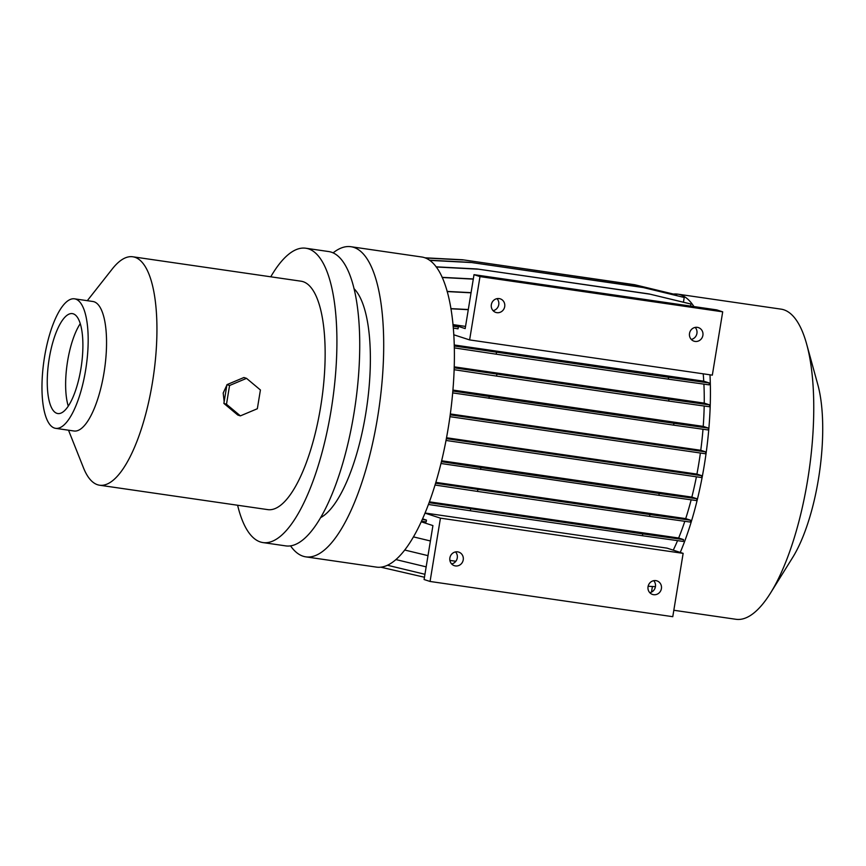 <?xml version="1.0" encoding="UTF-8"?>
<svg xmlns="http://www.w3.org/2000/svg" width="866" height="866" viewBox="0 0 866 866"><rect width="100%" height="100%" fill="white"/><g stroke="black" fill="none" stroke-linecap="round" stroke-linejoin="round"><path stroke-width="1.3" d="M237.598 380.163L227.477 384.428M226.881 385.089L223.19 393.034L224.164 401.629M449.876 557.931A7.134 6.744 108 0 0 454.347 565.682A7.134 6.744 108 0 0 463.234 559.869A7.134 6.744 108 0 0 458.764 552.107A7.134 6.744 108 0 0 449.876 557.931M455.516 551.923A7.134 6.744 -72 0 1 451.619 563.939M661.408 588.631A7.134 6.744 -72 0 1 652.52 594.444A7.134 6.744 -72 0 1 648.049 586.683A7.134 6.744 -72 0 1 656.937 580.87A7.134 6.744 -72 0 1 661.408 588.631M649.792 592.69A7.134 6.744 108 0 0 655.432 586.683L648.136 586.25M56.929 413.342A50.499 16.443 -81.7 0 0 57.827 413.558A50.499 16.443 -81.7 0 0 81.133 367.336A50.499 16.443 -81.7 0 0 73.231 313.817A50.499 16.443 -81.7 0 0 72.333 313.611A50.499 16.443 -81.7 0 0 49.016 359.823A50.499 16.443 -81.7 0 0 56.929 413.342M85.604 370.247A65.437 21.304 -81.7 0 0 74.476 298.824A65.437 21.304 -81.7 0 0 44.545 356.911A65.437 21.304 -81.7 0 0 55.684 428.345A65.437 21.304 -81.7 0 0 85.604 370.247M74.476 298.824L92.846 301.487A65.437 21.304 98.3 0 1 103.974 372.921A65.437 21.304 98.3 0 1 74.054 431.008L55.684 428.345M673.391 294.061A156.703 51.018 98.3 0 1 677.656 294.137L780.97 309.13A156.703 51.018 98.3 0 1 806.647 344.094L817.775 384.493A108.889 35.452 98.3 0 1 818.457 479.05A108.889 35.452 98.3 0 1 792.671 557.487L770.513 593.058A156.703 51.018 98.3 0 1 735.959 619.287L673.824 610.27M806.647 344.094A156.703 51.018 98.3 0 1 807.621 480.175A156.703 51.018 98.3 0 1 770.513 593.058M677.656 294.137A156.703 51.018 98.3 0 1 693.937 306.575M709.979 374.794A156.703 51.018 98.3 0 1 704.296 465.183A156.703 51.018 98.3 0 1 680.254 552.432M333.096 252.883A156.703 51.018 98.3 0 1 350.892 246.713A156.703 51.018 98.3 0 1 377.533 417.769A156.703 51.018 98.3 0 1 305.882 556.87A156.703 51.018 98.3 0 1 290.565 545.894M350.892 246.713L421.58 256.975A156.703 51.018 98.3 0 1 448.231 428.02A156.703 51.018 98.3 0 1 376.58 567.133L305.882 556.87M353.956 288.605A118.978 38.732 98.3 0 1 365.701 413.916A118.978 38.732 98.3 0 1 320.734 517.576M270.755 276.806A148.725 48.42 98.3 0 1 305.763 248.228A148.725 48.42 98.3 0 1 331.061 410.571A148.725 48.42 98.3 0 1 263.048 542.592A148.725 48.42 98.3 0 1 237.609 505.246M305.763 248.228L328.593 251.541A148.725 48.42 98.3 0 1 353.88 413.883A148.725 48.42 98.3 0 1 285.867 545.905L263.048 542.592M87.304 300.686L112.331 268.893A115.416 37.574 98.3 0 1 132.769 256.78A115.416 37.574 98.3 0 1 152.394 382.761A115.416 37.574 98.3 0 1 99.612 485.22A115.416 37.574 98.3 0 1 83.472 467.802L68.511 430.207M132.769 256.78L300.978 281.19A115.416 37.574 98.3 0 1 320.604 407.172A115.416 37.574 98.3 0 1 267.832 509.63L99.612 485.22M689.52 333.421A7.134 6.744 108 0 0 694.002 341.172A7.134 6.744 108 0 0 702.889 335.358A7.134 6.744 108 0 0 698.407 327.597A7.134 6.744 108 0 0 689.52 333.421M695.171 327.402A7.134 6.744 -72 0 1 691.263 339.418M504.705 306.596A7.134 6.744 -72 0 1 495.817 312.42A7.134 6.744 -72 0 1 491.347 304.659A7.134 6.744 -72 0 1 500.234 298.835A7.134 6.744 -72 0 1 504.705 306.596M493.09 310.667A7.134 6.744 108 0 0 496.997 298.651M465.54 326.417L452.95 324.598M452.95 324.62L465.183 328.593L474.016 274.663L479.991 276.6L469.621 339.916L453.741 334.763M453.005 325.237L458.352 326.969L453.091 326.179M453.264 328.095L458.049 328.82L458.352 326.969M474.016 274.663L716.723 309.876L722.699 311.825L712.328 375.14L469.621 339.916M479.991 276.6L722.699 311.825M468.279 309.682L450.894 308.772M703.214 373.82A139.209 45.324 98.3 0 1 703.744 381.181L454.206 344.971M421.287 521.808L432.924 525.586L424.091 579.516L430.066 581.465L672.774 616.689L683.144 553.363L667.08 548.146L425.119 513.029M677.558 540.644A139.209 45.324 98.3 0 1 673.25 550.159M430.402 540.969L413.526 536.898M422.348 519.481L426.462 520.098L426.159 521.938L421.547 521.245M426.462 520.098L422.63 518.853M690.646 306.099L690.981 304.085L690.386 303.89L649.035 293.931L476.95 268.958L436.085 266.825M690.981 304.085L649.035 293.931M649.619 294.126L476.95 268.958M477.534 269.153L436.204 266.988M702.997 429.233A139.209 45.324 98.3 0 1 700.756 450.288L705.801 451.922L450.201 414.836M449.952 416.676L705.498 453.762L705.801 451.922M700.388 453.026A139.209 45.324 98.3 0 1 696.924 474.092L701.904 475.715L446.369 438.629M446.022 440.458L701.612 477.556L701.904 475.715M696.405 476.798A139.209 45.324 98.3 0 1 691.847 497.106L696.935 498.751L659.199 493.479L658.896 495.32L441 463.494M658.896 495.32L696.632 500.591L696.935 498.751M691.155 499.834A139.209 45.324 98.3 0 1 685.699 518.626L690.667 520.239L649.911 514.545L435.63 483.239M649.911 514.545L649.608 516.385L690.375 522.079L690.667 520.239M684.811 521.31A139.209 45.324 98.3 0 1 678.652 538.013L683.501 539.594L642.745 533.9L429.157 502.691M642.745 533.9L642.442 535.74L683.209 541.434L683.501 539.594M652.412 586.477L651.492 592.117M676.552 295.566L676.075 294.711L634.713 284.741L462.628 259.768L424.881 257.797M683.436 302.223L684.216 297.46L642.269 287.306L470.184 262.333L429.46 260.201M703.744 381.181L709.362 383.01L668.606 377.316L454.228 345.989M668.606 377.316L668.303 379.156L709.059 384.85L709.362 383.01M703.906 384.136A139.209 45.324 98.3 0 1 704.231 403.123L709.719 404.909L668.953 399.215L454.163 367.823M668.953 399.215L668.649 401.055L709.416 406.749L709.719 404.909M704.188 406.013A139.209 45.324 98.3 0 1 703.214 426.386L708.594 428.14L673.954 423.301L673.651 425.141L452.658 392.883M673.651 425.141L708.291 429.98L708.594 428.14M455.83 561.265L449.887 560.41M427.999 555.647L404.801 550.051M649.608 516.385L477.523 491.412L477.826 489.571M477.523 491.412L435.078 485.036M435.89 482.373L685.699 518.626M678.652 538.013L429.46 501.847M488.965 398.338L489.268 396.498L452.821 391.021M673.954 423.301L489.268 396.498M452.896 390.068L703.214 426.386M700.756 450.288L450.32 413.937M468.3 309.53L450.872 308.621M684.216 297.46L642.269 287.306M642.853 287.49L470.184 262.333M470.768 262.517L429.698 260.374M696.924 474.092L446.531 437.752M704.231 403.123L454.195 366.838M691.847 497.106L441.66 460.788M80.246 323.668A50.499 16.443 -81.7 0 0 68.273 406.165M424.47 577.243L380.834 567.198M480.576 469.448L480.879 467.608L441.444 461.675M659.199 493.479L480.879 467.608M668.649 401.055L496.575 376.082L496.878 374.242M496.575 376.082L454.098 369.706M471.072 292.654L447.105 291.409M471.039 292.816L447.148 291.571M676.66 294.895L634.713 284.741M635.298 284.936L462.628 259.768M463.223 259.962L425.368 257.992M424.946 574.288L387.535 565.271M668.303 379.156L496.218 354.183L496.521 352.343M496.218 354.183L454.271 347.883M473.312 278.96L442.115 277.337M473.28 279.123L442.19 277.499M426.169 566.862L396 559.598M642.442 535.74L470.357 510.767L470.66 508.927M470.357 510.767L428.486 504.477M655.432 586.683A7.134 6.744 108 0 0 653.7 580.675M430.066 581.465L440.437 518.149L425.065 513.148M440.437 518.149L683.144 553.363M246.529 378.355L243.909 377.511L226.946 384.656L223.883 403.415L237.771 415.03L240.38 415.875L257.343 408.741L260.417 389.981L246.529 378.355L229.566 385.5L226.491 404.26L240.38 415.875M223.883 403.415L226.491 404.26M226.946 384.656L229.566 385.5"/></g></svg>
